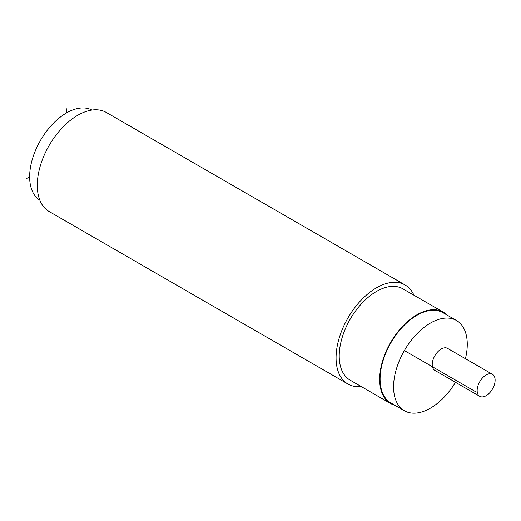 <?xml version="1.0" encoding="UTF-8"?>
<svg xmlns="http://www.w3.org/2000/svg" width="521" height="521" viewBox="0 0 521 521"><rect width="100%" height="100%" fill="white"/><g stroke="black" fill="none" stroke-linecap="round" stroke-linejoin="round"><path stroke-width="0.78" d="M26.05 178.846L29.645 176.769A52.107 30.081 120 0 0 39.876 200.285M29.645 176.769A52.107 30.081 -60 0 1 52.022 124.727A52.107 30.081 -60 0 1 91.97 110.061M347.911 384.016A57.186 33.018 120 0 1 336.071 357.836A57.186 33.018 -60 0 1 361.033 300.285A57.186 33.018 -60 0 1 405.097 284.961L106.31 112.458A57.186 33.018 -60 0 0 62.246 127.782A57.186 33.018 -60 0 0 37.284 185.333A57.186 33.018 120 0 0 49.124 211.513L347.911 384.016A57.186 33.018 120 0 0 361.196 386.543M405.097 284.961A57.186 33.018 -60 0 1 413.935 295.199M390.574 403.508A52.738 30.446 120 0 1 379.653 379.366A52.738 30.446 -60 0 1 402.674 326.289A52.738 30.446 -60 0 1 443.312 312.164L402.876 288.816A52.738 30.446 -60 0 0 362.238 302.942A52.738 30.446 -60 0 0 339.217 356.019A52.738 30.446 120 0 0 350.138 380.161L390.574 403.508A52.738 30.446 120 0 0 394.97 405.312M443.312 312.164A52.738 30.446 -60 0 1 447.077 315.068M465.422 358.695A52.107 30.081 120 0 0 456.474 320.493L442.993 312.711A52.107 30.081 120 0 0 416.943 315.29A52.107 30.081 120 0 0 382.902 361.209A52.107 30.081 120 0 0 390.893 402.961L404.374 410.743A52.107 30.081 120 0 0 430.424 408.158A52.107 30.081 120 0 0 455.497 382.316M456.474 320.493A52.107 30.081 120 0 0 430.424 323.072A52.107 30.081 120 0 0 396.383 368.992A52.107 30.081 120 0 0 404.374 410.743M492.488 374.325L447.559 348.386A12.706 7.34 120 0 0 441.209 349.018A12.706 7.34 120 0 0 432.905 360.213A12.706 7.34 120 0 0 434.853 370.398L479.782 396.338A12.706 7.34 120 0 0 486.139 395.706A12.706 7.34 120 0 0 494.436 384.511A12.706 7.34 120 0 0 492.488 374.325A12.706 7.34 120 0 0 486.139 374.957A12.706 7.34 120 0 0 477.835 386.152A12.706 7.34 120 0 0 479.782 396.338M404.374 350.574L475.354 391.558M66.486 112.959L66.486 108.811"/></g></svg>
